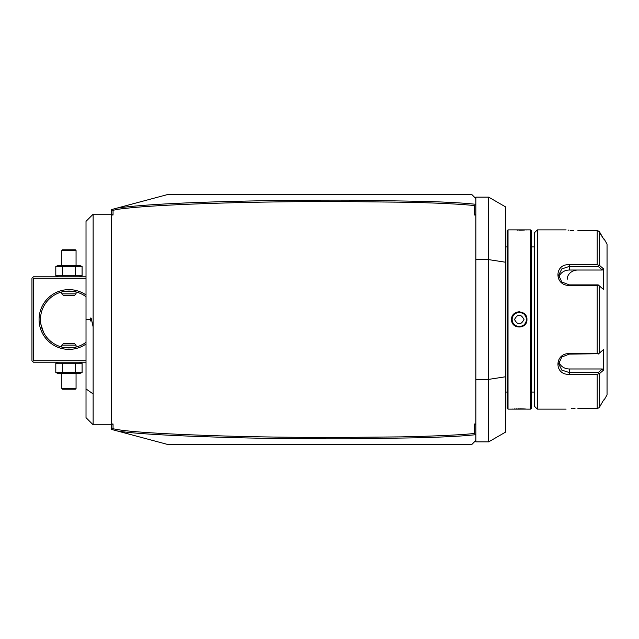 <?xml version="1.0" encoding="UTF-8"?>
<svg xmlns="http://www.w3.org/2000/svg" width="639" height="639" viewBox="0 0 639 639"><rect width="100%" height="100%" fill="white"/><g stroke="black" fill="none" stroke-linecap="round" stroke-linejoin="round"><path stroke-width="0.96" d="M112.999 429.823L117.073 430.918L111.625 429.456L111.625 428.034L112.999 429.823L112.552 429.24L113.047 428.713C124.988 431.644 161.891 434.065 223.746 435.974C254.729 436.908 291.56 437.419 334.229 437.499L400.733 436.884C428.881 436.349 461.725 434.991 474.442 433.442L474.442 423.992L475.863 423.992L475.863 215.008L474.442 215.008L474.442 205.55C451.501 203.282 422.171 202.651 407.147 202.259L337.911 201.501C292.574 201.533 252.445 202.108 217.516 203.21C181.811 204.304 153.927 205.734 133.87 207.499C113.894 209.488 116.857 209.624 113.047 210.287L113.047 215.008L111.625 215.008L111.625 209.544L112.999 209.177L112.552 209.76L113.047 210.287M118.287 207.755L116.274 208.298M111.625 424.512L111.625 423.992L113.047 423.992L111.625 424.512L111.625 428.034M111.625 423.992L111.625 215.008M475.863 423.992L475.863 440.439L471.598 444.704L168.536 444.704L117.073 430.918C133.599 433.737 174.295 436.014 239.162 437.755C271.064 438.57 308.238 438.937 350.683 438.841L420.813 437.755C452.22 436.709 462.708 436.03 475.52 434.72L474.442 433.45M113.047 423.992L113.047 428.713M474.442 215.008L475.863 214.488L475.863 204.224L474.442 205.55M475.863 214.488L475.863 215.008M475.528 204.272C464.01 203.05 452.013 202.347 426.996 201.437L355.54 200.183C317.447 200.023 281.983 200.303 249.138 201.021C185.03 202.371 141.011 204.728 117.073 208.082L168.536 194.296L471.598 194.296L475.863 198.561L475.863 204.224M474.442 423.992L475.863 424.512M475.863 379.374L488.675 379.374L488.675 441.861L475.863 441.861L475.863 440.439L471.598 444.704M475.863 259.626L488.675 259.626L505.745 262.262L505.745 206.996L488.675 197.139L488.675 379.374L505.745 376.738L505.745 432.004L488.675 441.861M475.863 198.561L475.863 197.139L488.675 197.139M505.745 262.262L505.745 376.738M508.021 409.136L508.021 229.864L507.166 230.719L507.166 408.281L508.021 409.136L526.688 409.112M526.943 319.5C527.391 329.484 511.136 329.484 511.575 319.5C511.128 309.516 527.391 309.516 526.943 319.5L526.368 319.22M526.943 409.136L530.506 409.136L530.506 229.864L508.021 229.864M525.985 409.056L524.379 408.952M523.469 408.904L522.494 408.864M521.408 408.832L520.418 408.808M519.251 408.8L518.109 408.808M517.103 408.832L516.008 408.864M515.042 408.904L514.076 408.952M512.526 409.064L511.831 409.112M512.151 319.5L512.159 319.907A7.117 7.117 0 0 1 512.151 319.5C511.703 310.322 526.824 310.322 526.376 319.5C526.824 328.678 511.703 328.678 512.151 319.5L512.159 319.093A7.117 7.117 0 0 0 512.151 319.5L511.575 319.5M512.198 320.323L512.254 320.73A7.117 7.117 0 0 1 512.198 320.323M512.438 321.521L512.446 321.537A7.117 7.117 0 0 1 512.342 321.137M514.083 324.38L514.379 324.676A7.117 7.117 0 0 1 513.556 323.749L513.812 324.069M515.705 325.658L516.072 325.858A7.117 7.117 0 0 1 515.354 325.443M517.223 326.313L517.622 326.425A7.117 7.117 0 0 1 517.223 326.313M518.029 326.505L518.437 326.569A7.117 7.117 0 0 1 518.029 326.505M519.307 326.617A7.117 7.117 0 0 0 519.675 326.601L519.259 326.617A7.117 7.117 0 0 1 518.852 326.601L519.227 326.617M520.09 326.569L520.497 326.505A7.117 7.117 0 0 1 520.09 326.569M520.905 326.425L521.304 326.313A7.117 7.117 0 0 1 520.905 326.425M522.454 325.858L523.173 325.443A7.117 7.117 0 0 1 522.454 325.858M524.715 324.069L524.962 323.749A7.117 7.117 0 0 1 524.148 324.676L524.435 324.38M525.953 321.928A7.117 7.117 0 0 1 525.426 323.054L525.625 322.687M526.185 321.137A7.117 7.117 0 0 1 526.081 321.537L526.153 321.265M526.304 320.538L526.328 320.323A7.117 7.117 0 0 1 526.272 320.73M526.368 319.788L526.376 319.5A7.117 7.117 0 0 1 526.368 319.907M519.906 311.792L519.164 311.768M518.876 311.776L516.687 312.215M526.328 318.677L526.272 318.27A7.117 7.117 0 0 1 526.328 318.677M525.426 315.946A7.117 7.117 0 0 1 525.953 317.072L525.801 316.688M524.196 314.372L524.148 314.324A7.117 7.117 0 0 1 524.962 315.251L524.851 315.099M521.081 312.623L520.905 312.575A7.117 7.117 0 0 1 521.304 312.687M520.497 312.495L520.09 312.431A7.117 7.117 0 0 1 520.497 312.495M519.259 312.383A7.117 7.117 0 0 1 519.675 312.399L519.419 312.391M517.278 312.671L517.223 312.687A7.117 7.117 0 0 1 517.622 312.575M515.689 313.35L515.354 313.557A7.117 7.117 0 0 1 516.072 313.142L515.705 313.342M513.812 314.931L513.556 315.251A7.117 7.117 0 0 1 514.379 314.324M512.342 317.863A7.117 7.117 0 0 1 512.446 317.463L512.358 317.775M517.127 230.168L518.117 230.192M519.267 230.2L520.426 230.192M521.408 230.168L522.502 230.136M523.469 230.096L524.403 230.048M525.993 229.944L526.688 229.888M530.506 409.136L531.36 408.281L531.36 230.719L530.506 229.864M534.484 319.5L534.484 232.708L537.335 229.864L537.335 409.136L534.484 406.292L534.484 319.5M577.88 230.663C562.687 229.792 562.687 229.792 577.88 230.663L597.193 230.663L599.278 231.566M568.015 230.104L568.942 230.208M570.228 230.328L571.458 230.423M572.328 230.487L573.383 230.551M599.686 406.859L598.631 408.001L597.193 408.337L577.88 408.337C562.687 409.208 562.687 409.208 577.88 408.337L597.193 408.337L597.193 374.278L569.349 374.278C554.165 375.468 554.141 353.247 569.349 353.559L597.193 353.559L597.193 285.441L569.349 285.441C554.173 285.769 554.133 263.548 569.349 264.722L597.193 264.722L597.193 230.663M597.193 285.441L598.631 285.274L598.176 284.89L569.349 284.89L561.817 281.999L558.678 275.249L561.809 268.907L569.349 266.407L598.176 266.407L598.631 265.233L599.654 265.504L599.654 232.093L603.631 239.034L598.631 230.998M575.02 408.385L573.383 408.449M572.28 408.513L571.466 408.577M598.631 285.274L603.631 289.571L603.631 268.971L602.321 270.025L569.349 270.025A10.671 9.242 180 0 0 558.925 277.27M558.925 361.73A10.671 9.242 0 0 0 569.349 368.975L602.321 368.975L603.631 370.029L603.631 349.429L598.631 353.774L597.193 353.559M598.631 265.233L597.193 264.722M603.607 268.947L602.505 267.989M604.135 399.966L607.05 394.91L607.05 244.09L604.135 239.034M599.654 265.504L603.631 268.971M577.88 270.025A10.671 9.242 180 0 0 567.208 279.267M603.631 399.966L599.654 406.907L599.654 373.495L603.631 370.029M598.631 408.001L599.047 407.674M597.193 374.278L599.654 373.495M598.631 373.767L598.176 372.593L569.349 372.593L561.809 370.093L558.678 363.751L561.817 357.001L569.349 354.11L598.631 353.726M598.631 353.774L598.176 354.11M602.321 368.975L598.176 372.593L598.631 373.719M598.176 284.89L598.631 285.226M598.631 265.281L598.176 266.407L602.321 270.025M513.101 323.054A7.117 7.117 0 0 1 512.574 321.928M526.376 319.5A7.117 7.117 0 0 0 526.368 319.093M526.185 317.863A7.117 7.117 0 0 0 526.081 317.463M523.173 313.557A7.117 7.117 0 0 0 522.454 313.142M518.437 312.431A7.117 7.117 0 0 0 518.029 312.495M513.101 315.946A7.117 7.117 0 0 0 512.574 317.072M512.254 318.27A7.117 7.117 0 0 0 512.198 318.677M524.012 319.5C520.841 313.725 517.678 313.725 514.515 319.5C517.678 325.275 520.841 325.275 524.012 319.5M111.625 210.966L112.999 209.177L117.073 208.082M471.598 194.296L401.883 194.296M453.099 444.704L401.883 444.704M367.737 444.704L399.032 444.704M113.047 215.008L111.625 214.488M90.291 319.796L90.434 320.97L91.145 320.882A6.406 6.406 0 0 1 91.145 318.118L93.134 326.896L93.134 214.209L111.625 214.209M93.134 326.896L93.134 424.791L86.017 417.674L86.017 221.326L93.134 214.209M91.145 318.118L90.434 318.03A7.117 7.117 0 0 0 90.434 320.97M91.137 319.5L91.145 320.882M32.661 277.526L33.372 278.237L33.372 360.763L32.661 361.474L31.95 360.763L31.95 278.237L33.372 276.815L86.017 276.815M33.372 278.237L86.017 278.237M33.372 360.763L86.017 360.763M86.017 344.022A29.881 29.881 0 0 1 39.067 319.5A29.881 29.881 0 0 1 86.017 294.978M32.661 361.474L33.372 362.185L86.017 362.185M64.515 347.608A28.459 28.459 0 0 1 43.572 332.384L40.872 324.149A28.459 28.459 0 0 1 40.768 323.494L40.616 322.176A28.459 28.459 0 0 1 40.561 321.505L40.489 319.5C44.163 302.047 44.163 302.047 40.489 319.5A28.459 28.459 0 0 1 86.017 296.736A28.459 28.459 0 0 0 76.057 291.951C76.488 290.961 61.392 290.961 61.831 291.951A28.459 28.459 0 0 0 43.572 306.616M75.154 291.727A28.459 28.459 0 0 0 73.373 291.392M71.696 291.176A28.459 28.459 0 0 0 71.288 291.144M66.6 291.144A28.459 28.459 0 0 0 66.192 291.176M64.515 291.392A28.459 28.459 0 0 0 62.734 291.727M43.148 307.487A28.459 28.459 0 0 0 42.957 307.902M41.918 310.594A28.459 28.459 0 0 0 41.743 311.153M41.407 312.327A28.459 28.459 0 0 0 41.255 312.942M40.872 314.851A28.459 28.459 0 0 0 40.768 315.506M40.616 316.824A28.459 28.459 0 0 0 40.561 317.495M63.237 291.624L64.579 291.384M65.178 291.296L65.665 291.232M65.721 291.224L66.352 291.16M66.696 291.136L68.836 291.041M69.028 291.041L69.827 291.057M70.985 291.12L71.56 291.168M72.654 291.288L73.86 291.472M74.707 291.632L76.057 291.951L76.057 293.892L61.831 293.892L61.831 291.951M73.373 347.608A28.459 28.459 0 0 0 86.017 342.264A28.459 28.459 0 0 1 40.489 319.5M41.255 326.058A28.459 28.459 0 0 0 41.407 326.673M41.743 327.847A28.459 28.459 0 0 0 41.918 328.406M42.318 329.54A28.459 28.459 0 0 0 42.653 330.387M42.909 330.986A28.459 28.459 0 0 0 43.22 331.665M66.192 347.824A28.459 28.459 0 0 0 66.6 347.856M71.288 347.856A28.459 28.459 0 0 0 71.696 347.824M74.651 347.376L73.309 347.616M72.71 347.704L72.215 347.768M72.167 347.776L71.536 347.84M71.193 347.864L69.044 347.959M68.852 347.959L68.053 347.943M66.895 347.88L66.48 347.848M64.866 347.664L64.028 347.528M63.181 347.368L61.831 347.049C61.392 348.039 76.488 348.039 76.057 347.049L76.057 345.108L61.831 345.108L61.831 347.049M76.057 345.108L74.635 343.686L63.253 343.686L61.831 345.108M61.831 293.892L63.253 295.314L74.635 295.314L76.057 293.892M55.801 372.529L82.088 372.529L79.524 373.567L58.365 373.567L55.801 372.529L55.801 363.216L82.088 363.216L79.524 362.185M55.801 363.216L58.365 362.185M80.754 372.984L82.088 372.529L82.088 363.216L80.754 362.768M62.374 372.529L62.374 363.216M75.514 372.529L75.514 363.216M76.057 388.504L61.831 388.504L62.542 389.215L75.346 389.215L76.057 388.504L76.057 373.567M61.831 388.504L61.831 373.567M58.365 276.815L55.801 275.784L82.088 275.784L80.754 276.232M79.524 276.815L82.088 275.784L82.088 266.471L80.754 266.016M75.514 266.471L82.088 266.471L79.524 265.433L58.365 265.433L55.801 266.471L75.514 266.471L75.514 275.784M62.374 275.784L62.374 266.471M55.801 275.784L55.801 266.471M61.831 250.496L76.057 250.496L75.346 249.785L62.542 249.785L61.831 250.496L61.831 265.433M76.057 250.496L76.057 265.433M599.654 352.912L599.654 286.088M569.349 285.441L569.349 284.89M569.349 264.722L569.349 270.025M569.349 374.278L569.349 368.975M569.349 353.559L569.349 354.11M90.283 319.5L86.017 319.5M93.134 393.951L86.017 388.919M507.166 246.934L505.745 246.934M531.36 246.934L534.484 246.934M531.36 392.066L534.484 392.066M566.074 229.864L537.335 229.864M566.074 409.136L537.335 409.136M507.166 392.066L505.745 392.066M111.625 424.791L93.134 424.791"/></g></svg>
